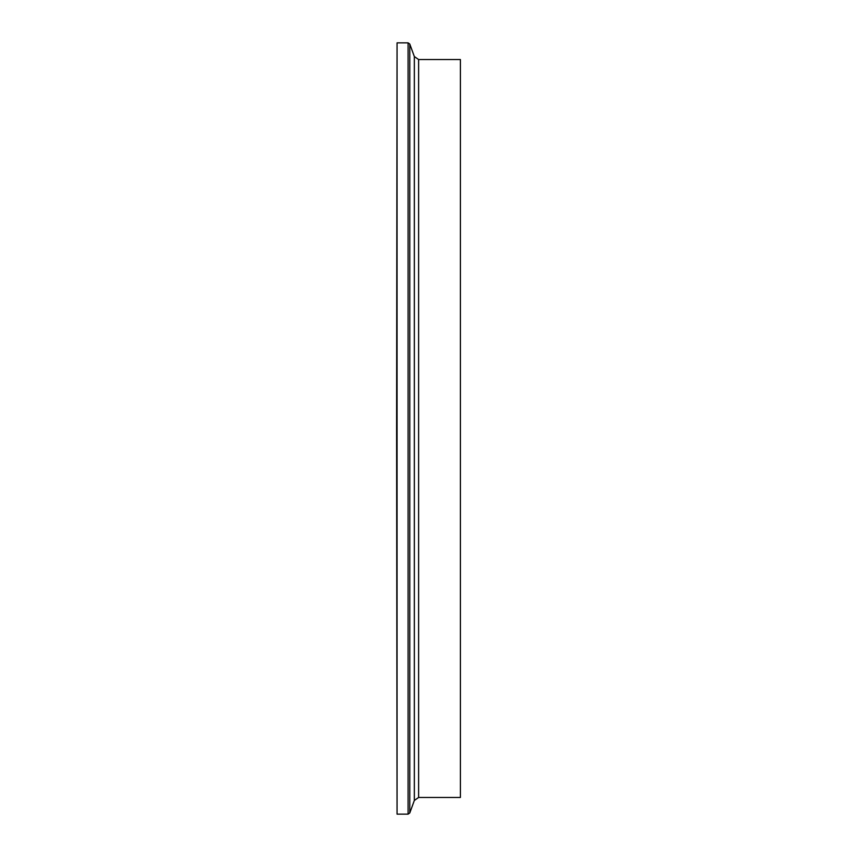 <?xml version="1.0" encoding="UTF-8"?>
<svg xmlns="http://www.w3.org/2000/svg" width="857" height="857" viewBox="0 0 857 857"><rect width="100%" height="100%" fill="white"/><g stroke="black" fill="none" stroke-linecap="round" stroke-linejoin="round"><path stroke-width="1.29" d="M396.598 428.5L397.059 42.85L397.059 814.15L396.598 428.5M418.623 59.54L418.623 797.46L460.402 797.46L460.402 59.54L418.623 59.54L414.338 56.541L409.796 44.05L408.082 42.85L397.059 42.85M418.623 797.46L414.338 800.459L409.796 812.95L408.082 814.15L408.082 42.85M409.796 812.95L409.796 44.05M414.338 800.459L414.338 56.541M408.082 814.15L397.059 814.15"/></g></svg>
